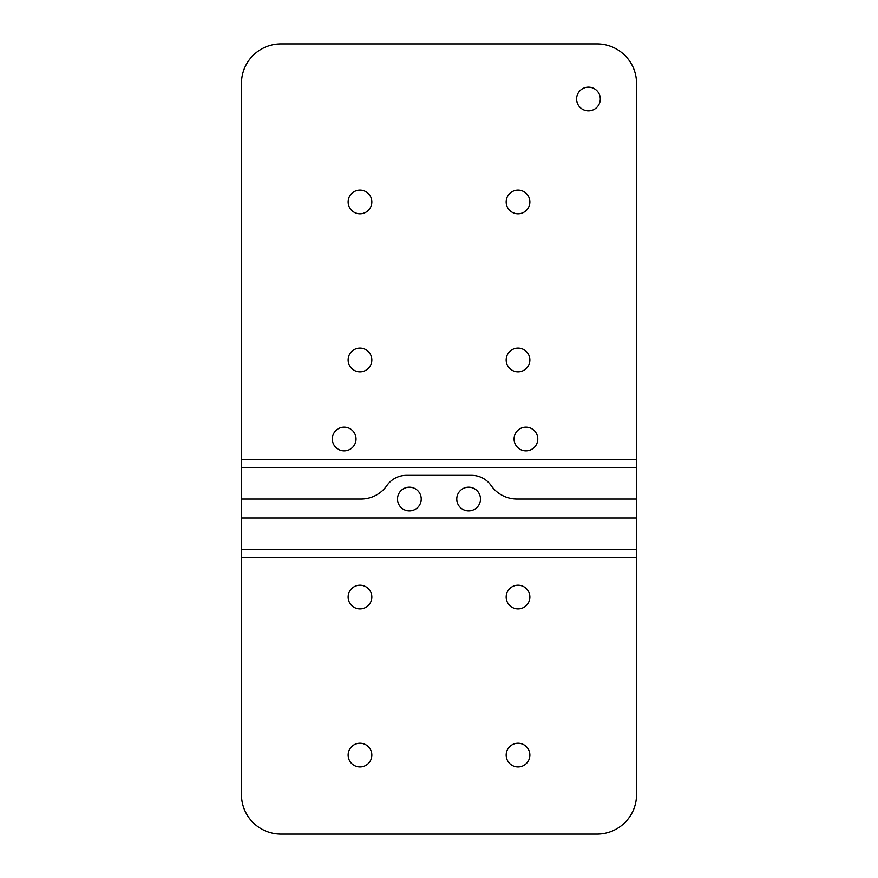 <?xml version="1.0" encoding="UTF-8"?>
<svg xmlns="http://www.w3.org/2000/svg" width="878" height="878" viewBox="0 0 878 878"><rect width="100%" height="100%" fill="white"/><g stroke="black" fill="none" stroke-linecap="round" stroke-linejoin="round"><path stroke-width="1.32" d="M636.55 499.055L517.021 499.055A31.608 31.608 0 0 1 491.076 485.512A23.706 23.706 0 0 0 471.618 475.349L406.382 475.349A23.706 23.706 0 0 0 386.924 485.512A31.608 31.608 0 0 1 360.979 499.055L241.45 499.055L241.45 794.59A39.51 39.51 0 0 0 280.96 834.1L597.04 834.1A39.51 39.51 0 0 0 636.55 794.59L636.55 467.447L241.45 467.447L241.45 499.055M636.55 467.447L636.55 83.41A39.51 39.51 0 0 0 597.04 43.9L280.96 43.9A39.51 39.51 0 0 0 241.45 83.41L241.45 467.447M241.45 549.628L636.55 549.628M460.248 490.67A11.853 11.853 0 0 1 480.079 495.982A11.853 11.853 0 0 1 465.559 510.502A11.853 11.853 0 0 1 460.248 490.67M417.752 490.67A11.853 11.853 0 0 1 412.44 510.502A11.853 11.853 0 0 1 397.921 495.982A11.853 11.853 0 0 1 417.752 490.67M537.775 439A11.853 11.853 0 0 1 519.995 449.262A11.853 11.853 0 0 1 519.995 428.738A11.853 11.853 0 0 1 537.775 439M371.833 201.94A11.853 11.853 0 0 1 354.053 212.202A11.853 11.853 0 0 1 354.053 191.678A11.853 11.853 0 0 1 371.833 201.94M371.833 359.98A11.853 11.853 0 0 1 354.053 370.242A11.853 11.853 0 0 1 354.053 349.718A11.853 11.853 0 0 1 371.833 359.98M356.029 439A11.853 11.853 0 0 1 338.249 449.262A11.853 11.853 0 0 1 338.249 428.738A11.853 11.853 0 0 1 356.029 439M529.873 201.94A11.853 11.853 0 0 1 512.093 212.202A11.853 11.853 0 0 1 512.093 191.678A11.853 11.853 0 0 1 529.873 201.94M529.873 359.98A11.853 11.853 0 0 1 512.093 370.242A11.853 11.853 0 0 1 512.093 349.718A11.853 11.853 0 0 1 529.873 359.98M600.311 98.995A11.853 11.853 0 0 1 582.531 109.256A11.853 11.853 0 0 1 582.531 88.722A11.853 11.853 0 0 1 600.311 98.995M636.55 518.02L241.45 518.02M529.873 755.08A11.853 11.853 0 0 1 512.093 765.342A11.853 11.853 0 0 1 512.093 744.818A11.853 11.853 0 0 1 529.873 755.08M371.833 755.08A11.853 11.853 0 0 1 354.053 765.342A11.853 11.853 0 0 1 354.053 744.818A11.853 11.853 0 0 1 371.833 755.08M529.873 597.04A11.853 11.853 0 0 1 512.093 607.302A11.853 11.853 0 0 1 512.093 586.778A11.853 11.853 0 0 1 529.873 597.04M371.833 597.04A11.853 11.853 0 0 1 354.053 607.302A11.853 11.853 0 0 1 354.053 586.778A11.853 11.853 0 0 1 371.833 597.04M636.55 459.545L241.45 459.545M241.45 557.53L636.55 557.53"/></g></svg>
